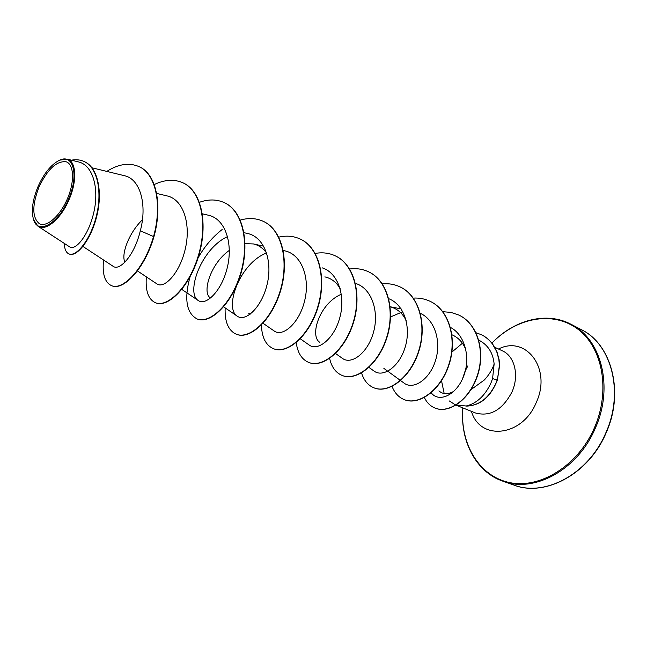 <?xml version="1.0" encoding="UTF-8"?>
<svg xmlns="http://www.w3.org/2000/svg" width="647" height="647" viewBox="0 0 647 647"><rect width="100%" height="100%" fill="white"/><g stroke="black" fill="none" stroke-linecap="round" stroke-linejoin="round"><path stroke-width="0.97" d="M67.264 199.09C59.936 216.114 46.721 227.59 39.427 223.749C32.083 217.691 31.97 205.366 39.095 186.765C47.821 168.867 56.904 160.561 66.334 161.839C74.098 164.581 74.712 182.114 67.264 199.09M68.331 199.551C58.165 223.959 37.785 235.039 33.539 219.592C31.08 210.744 32.601 199.656 38.124 186.344C44.069 173.259 51.105 164.597 59.225 160.367C73.426 152.894 79.249 175.434 68.331 199.551M59.67 160.165L67.062 159.113C76.265 160.893 77.478 180.796 68.97 199.834C60.834 219.05 45.638 231.723 38.003 226.256L33.539 219.592M449.317 400.946L455.504 404.957L466.163 406.001C476.766 403.437 485.048 395.721 491 382.862L492.577 378.632L494.138 364.018C492.302 369.55 489.043 374.872 484.352 379.975L470.474 390.012M466.163 406.001C478.61 405.871 488.428 398.536 495.626 384.003L497.171 379.91L492.577 378.632M453.693 391.516L449.439 393.182C445.314 394.29 441.82 393.522 438.933 390.861M441.529 380.735L444.174 393.53M466.495 406.065L466.608 406.106C480.543 405.532 490.814 396.829 497.397 380.007L499.387 365.458L498.869 359.497L496.702 351.588L492.44 343.945C488.938 339.529 485.129 336.4 481.02 334.572L481.239 334.677C485.347 336.505 489.156 339.635 492.658 344.05L496.92 351.693L499.096 359.603L499.605 365.563L497.397 380.007M124.992 262.043C121.005 255.783 127.815 234.036 142.429 219.705M210.671 297.992L210.251 297.701C201.945 293.164 210.121 263.741 229.329 250.405M245.059 243.652L253.43 243.943C258.865 245.221 263.305 248.343 266.742 253.309M324.859 276.884C331.321 278.339 336.408 282.213 340.112 288.489M319.828 342.32C309.282 336.092 319.561 303.241 341.349 294.256M390.181 306.783C397.242 308.659 402.563 313.213 406.138 320.451M451.946 334.774C458.432 337.58 463.09 342.627 465.929 349.914M494.138 364.018C493.038 352.736 487.895 344.762 478.691 340.096M431.08 392.875L433.49 395.155C442.289 401.763 457.858 392.996 464.125 374.888C470.49 357.023 464.821 334.782 450.458 327.422M383.873 368.386L404.286 383.259C413.134 389.931 429.236 380.104 435.318 361.115C441.61 342.239 435.18 319.723 420.113 313.253M402.822 311.708L390.537 316.941M374.225 371.192C383.048 377.735 399.199 367.051 405.135 347.285C411.298 327.528 404.44 304.818 388.96 298.785M335.55 353.497L342.627 358.519C351.37 364.884 367.488 353.424 373.351 332.768C379.385 312.388 372.154 289.128 356.392 283.685M300.305 338.81L309.387 345.175C317.887 351.386 334.054 339.012 339.788 317.734C345.749 296.488 338.373 273.034 322.384 267.907M262.787 323.096L274.36 331.118C282.868 337.224 299.343 323.274 304.697 300.548C310.293 277.927 301.656 254.303 284.712 250.801L282.941 250.413M266.507 252.969C239.01 263.758 223.951 308.781 237.409 316.278C245.569 322.093 261.752 307.471 267.171 284.195C272.799 261.121 264.486 237.028 247.712 233.527L243.992 232.685M227.582 236.592C200.53 249.006 185.689 293.689 198.37 300.588C206.07 306.096 222.01 290.746 227.445 266.968C233.106 243.248 225.237 218.88 208.585 215.265L202.026 213.736M137.415 270.907L157.051 283.993C164.346 289.063 179.842 273.115 185.357 248.65C191.051 224.347 183.586 199.591 167.161 195.928L156.606 193.413M82.945 246.442L113.249 266.386C119.727 271.23 134.592 255.217 140.31 230.785C147.233 205.56 140.69 179.025 124.418 175.709L92.003 167.791M37.995 226.256L69.771 246.968C75.392 250.85 88.388 235.888 93.734 212.742C99.242 189.676 93.564 165.486 78.602 161.944L67.062 159.105M139.34 166.764L138.968 166.586C155.878 173.76 162.413 204.945 153.549 236.559L153.937 236.729C162.801 205.123 156.25 173.946 139.34 166.764L139.154 166.675M64.296 243.393C64.538 249.192 66.099 252.702 68.978 253.923L69.375 254.077C76.944 257.328 91.421 239.269 97.026 215.119C102.8 190.954 97.584 167.371 84.506 161.693L84.304 161.604M138.968 166.586C129.149 162.421 118.425 164.023 106.795 171.406M68.978 253.923C76.54 257.166 91.017 239.099 96.621 214.941C102.388 190.768 97.179 167.185 84.11 161.507C80.22 159.76 75.998 159.316 71.429 160.181M103.536 259.997C102.137 273.94 104.79 282.48 111.486 285.618C122.679 290.891 144.208 269.006 153.549 236.559L140.31 230.785M462.419 343.25L451.905 352.065M153.937 236.729C144.596 269.16 123.059 291.037 111.866 285.764L111.672 285.691M183.271 182.972L183.449 183.052C201.945 191.488 208.188 224.735 198.645 256.018C189.288 287.389 167.88 308.021 155.838 302.893L155.66 302.82M224.566 202.77L224.735 202.851C243.409 211.383 250.082 243.943 240.708 274.255C231.537 304.664 209.935 324.382 197.343 319.052L197.181 318.987M263.58 221.476L263.741 221.549C282.545 230.162 289.573 262.051 280.377 291.457C271.384 320.961 249.645 339.829 236.584 334.337L236.43 334.273M300.499 239.172L300.645 239.244C319.537 247.914 326.881 279.164 317.855 307.713C309.031 336.359 287.211 354.435 273.746 348.806L273.592 348.749M335.478 255.945L335.623 256.01C354.564 264.728 362.174 295.347 353.311 323.088C344.657 350.925 322.796 368.272 308.983 362.53L308.837 362.474M368.677 271.853L368.806 271.918C387.771 280.661 395.608 310.681 386.906 337.661C378.414 364.73 356.537 381.406 342.433 375.559L342.295 375.503M400.21 286.977L400.339 287.033C419.296 295.792 427.335 325.231 418.787 351.483C410.449 377.84 388.596 393.877 374.233 387.941L374.112 387.893M430.206 301.356L430.328 301.413C449.269 310.164 457.478 339.052 449.075 364.625C440.89 390.287 419.078 405.742 404.512 399.733L404.391 399.684M458.788 315.057L458.901 315.113C477.801 323.621 485.816 352.057 477.34 376.117C469.269 400.226 448.751 413.789 435.302 408.176L435.188 408.136M154.172 184.581C164.767 179.534 174.407 178.968 183.093 182.883C201.589 191.318 207.833 224.574 198.281 255.856C188.924 287.244 167.516 307.875 155.482 302.756C148.333 299.44 145.292 290.81 146.359 276.867M199.195 202.374C208.374 199.082 216.777 199.187 224.396 202.689C243.07 211.221 249.742 243.782 240.369 274.11C231.197 304.527 209.596 324.252 197.011 318.922C186.118 312.905 183.934 298.356 190.461 275.274M196.955 260.005C203.49 247.688 211.884 237.53 222.147 229.523M240.288 220.085C248.674 217.699 256.382 218.136 263.426 221.395C282.221 230.008 289.258 261.906 280.054 291.32C271.061 320.831 249.321 339.707 236.268 334.216C228.334 330.585 224.622 321.81 225.148 307.891M278.582 237.182C286.435 235.354 293.689 235.993 300.345 239.099C319.238 247.769 326.581 279.019 317.548 307.576C308.724 336.23 286.904 354.321 273.446 348.693C265.691 345.239 261.687 337.192 261.428 324.543M315.186 253.422C322.424 252.152 329.137 252.969 335.34 255.872C354.281 264.591 361.891 295.218 353.019 322.958C344.366 350.803 322.505 368.167 308.692 362.417C301.737 359.441 297.588 352.833 296.237 342.595M349.639 268.998C356.4 268.117 362.7 269.047 368.539 271.789C387.504 280.531 395.341 310.56 386.631 337.54C378.139 364.617 356.262 381.301 342.158 375.454C335.672 372.729 331.474 366.962 329.566 358.147M382.304 283.879C388.645 283.297 394.565 284.316 400.081 286.912C419.046 295.663 427.077 325.118 418.528 351.378C410.182 377.735 388.329 393.772 373.982 387.844C368.014 385.386 363.873 380.42 361.552 372.939M413.328 298.097C419.28 297.766 424.869 298.833 430.085 301.3C449.026 310.05 457.235 338.939 448.832 364.512C440.639 390.19 418.827 405.645 404.27 399.636C398.625 397.339 394.533 392.866 391.985 386.227M442.839 311.692L451.008 312.412L458.674 315C477.567 323.508 485.582 351.944 477.106 376.012C469.035 400.129 448.517 413.7 435.067 408.087C430.352 406.154 426.785 402.636 424.375 397.517M475.844 332.695L481.02 334.572M605.859 432.762C588.649 473.968 545 497.187 513.847 485.048C543.981 497.114 588.447 475.044 606.118 432.867C624.978 391.111 610.728 343.387 581.257 329.614C611.48 344.091 624.323 391.993 605.859 432.762M502.921 481.206C476.491 472.27 459.928 441.723 462.815 407.893C459.944 443.51 478.78 476.127 509.407 482.541C539.897 489.197 578.006 465.84 594.423 427.796C610.849 390.327 602.462 346.994 577.431 328.838C552.489 310.431 516.282 317.766 491.922 343.104C514.591 319.327 547.071 311.466 570.986 324.26C601.225 338.721 613.963 386.995 595.313 428.185C577.917 469.819 534.082 493.362 502.921 481.206L513.847 485.048M498.497 349.016C526.027 334.822 552.028 368.814 536.258 402.499C522.38 436.951 479.896 441.117 471.461 411.363M462.427 379.134L464.958 371.459L467.878 365.862M494.793 347.293L502.428 350.852C514.68 356.101 519.436 375.503 511.979 391.961C502.436 409.955 490.272 416.959 475.48 412.98L455.504 404.957M181.508 289.209L198.37 300.596M223.627 306.848L237.409 316.278M253.43 243.943L263.717 246.2M248.772 313.391L250.065 314.288M368.952 367.407L374.217 371.2M390.173 306.759L401.124 308.886M430.756 393.15L433.49 395.155M570.986 324.26L581.257 329.614M59.225 160.367L59.661 160.149"/></g></svg>
